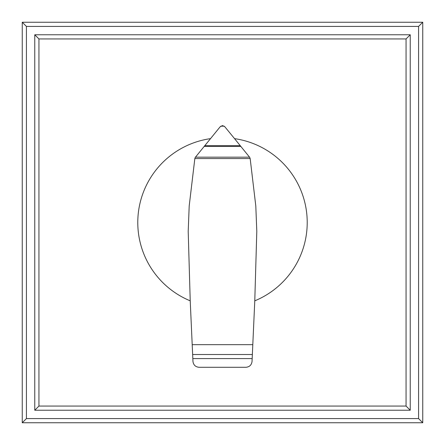 <?xml version="1.0" encoding="UTF-8"?>
<svg xmlns="http://www.w3.org/2000/svg" width="445" height="445" viewBox="0 0 445 445"><rect width="100%" height="100%" fill="white"/><g stroke="black" fill="none" stroke-linecap="round" stroke-linejoin="round"><path stroke-width="0.67" d="M34.766 410.234L38.938 406.062L38.938 38.938L34.766 34.766L34.766 410.234L410.234 410.234L406.062 406.062L38.938 406.062M38.938 38.938L406.062 38.938L406.062 406.062M410.234 410.234L410.234 34.766L406.062 38.938M410.234 34.766L34.766 34.766M422.75 422.75L418.578 418.578L26.422 418.578L22.25 422.75L422.75 422.75L422.75 22.25L418.578 26.422L418.578 418.578M26.422 418.578L26.422 26.422L418.578 26.422M422.75 22.25L22.25 22.25L26.422 26.422M22.25 22.25L22.25 422.75M250.162 158.559L255.803 205.985L256.798 231.367L254.779 300.831A84.722 84.722 0 0 0 234.543 138.64L249.717 157.385L250.162 158.559L194.838 158.559L195.221 157.463L220.142 126.797L222.389 125.629M210.457 138.64A84.722 84.722 0 0 0 190.221 300.831L188.202 231.367L189.197 205.985L194.838 158.559M192.646 354.515L252.354 354.515L252.048 361.401C251.559 364.989 249.517 366.953 245.918 367.297L199.121 367.297C195.516 366.975 193.464 365.022 192.958 361.44L190.221 300.831M249.534 157.163L195.466 157.163M240.862 146.444L204.138 146.444M222.611 125.629L224.719 126.63L234.548 138.645M224.191 126.163L220.809 126.163M254.779 300.831L252.799 344.669L192.201 344.669M252.799 344.669L252.354 354.515M252.17 358.587L192.83 358.587M240.217 145.648L204.783 145.648"/></g></svg>

